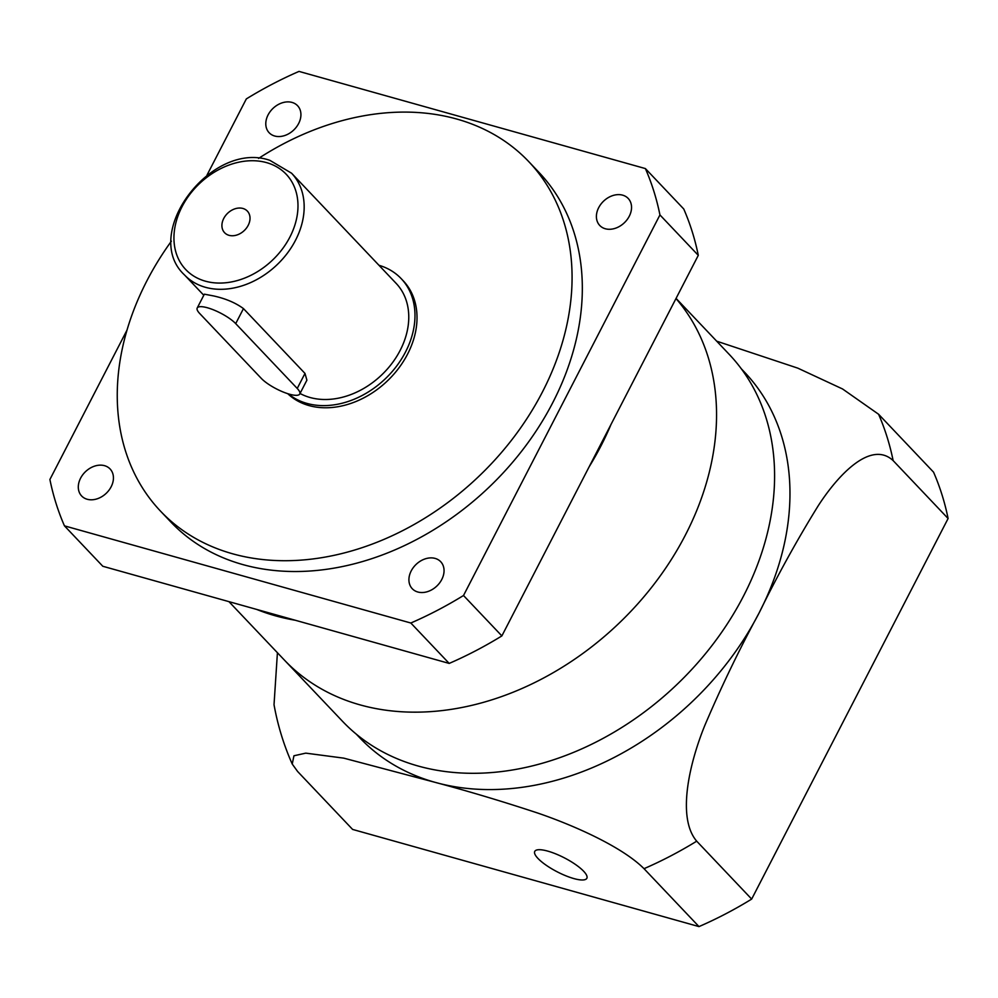 <?xml version="1.0" encoding="UTF-8"?>
<svg xmlns="http://www.w3.org/2000/svg" width="998" height="998" viewBox="0 0 998 998"><rect width="100%" height="100%" fill="white"/><g stroke="black" fill="none" stroke-linecap="round" stroke-linejoin="round"><path stroke-width="1.5" d="M622.64 195.159A19.611 14.982 -43.5 0 0 600.871 204.203A19.611 14.982 -43.5 0 0 599.748 225.461A19.611 14.982 -43.5 0 0 605.299 228.754A19.611 14.982 -43.5 0 0 627.068 219.71A19.611 14.982 -43.5 0 0 628.204 198.452A19.611 14.982 -43.5 0 0 622.64 195.159M435.153 558.418A19.611 14.982 -43.5 0 0 413.384 567.463A19.611 14.982 -43.5 0 0 412.261 588.72A19.611 14.982 -43.5 0 0 417.813 592.001A19.611 14.982 -43.5 0 0 439.582 582.969A19.611 14.982 -43.5 0 0 440.704 561.712A19.611 14.982 -43.5 0 0 435.153 558.418M292.027 102.42A19.611 14.982 -43.5 0 0 270.258 111.464A19.611 14.982 -43.5 0 0 269.136 132.722A19.611 14.982 -43.5 0 0 274.687 136.015A19.611 14.982 -43.5 0 0 296.456 126.971A19.611 14.982 -43.5 0 0 297.579 105.713A19.611 14.982 -43.5 0 0 292.027 102.42M104.54 465.679A19.611 14.982 -43.5 0 0 82.772 474.724A19.611 14.982 -43.5 0 0 81.636 495.981A19.611 14.982 -43.5 0 0 87.2 499.262A19.611 14.982 -43.5 0 0 108.969 490.23A19.611 14.982 -43.5 0 0 110.092 468.973A19.611 14.982 -43.5 0 0 104.54 465.679M287.736 393.674A80.776 61.689 -43.5 0 0 308.968 405.562A80.776 61.689 -43.5 0 0 398.601 368.337A80.776 61.689 -43.5 0 0 403.242 280.8L401.196 278.642A80.776 61.689 -43.5 0 0 378.966 265.281M288.347 393.873A80.776 61.689 -43.5 0 0 306.922 403.404A80.776 61.689 -43.5 0 0 396.555 366.179A80.776 61.689 -43.5 0 0 401.196 278.642M171.394 241.154A253.854 193.886 -43.5 0 0 160.553 511.176L170.808 521.979A253.854 193.886 -43.5 0 0 242.739 564.556A253.854 193.886 -43.5 0 0 524.424 447.553A253.854 193.886 -43.5 0 0 539.032 172.454L528.778 161.651A253.854 193.886 -43.5 0 0 456.847 119.061A253.854 193.886 -43.5 0 0 258.569 158.408M160.553 511.176A253.854 193.886 -43.5 0 0 232.484 553.753A253.854 193.886 -43.5 0 0 514.17 436.75A253.854 193.886 -43.5 0 0 528.778 161.651M698.288 255.338L659.94 214.932A346.156 264.395 -43.5 0 0 645.394 168.575L683.742 208.981A346.156 264.395 -43.5 0 1 698.288 255.338L501.869 635.913A346.156 264.395 -43.5 0 1 449.187 663.42L102.806 566.265L64.458 525.859A346.156 264.395 -43.5 0 1 49.9 479.489L127.033 330.051M449.187 663.42L410.827 623.014A346.156 264.395 -43.5 0 0 463.509 595.507L501.869 635.913M645.394 168.575L299.013 71.407A346.156 264.395 -43.5 0 0 246.331 98.914L206.985 175.149M410.827 623.014L64.458 525.859M659.94 214.932L463.509 595.507M242.901 208.457A15.694 11.988 -43.5 0 0 225.486 215.693A15.694 11.988 -43.5 0 0 224.587 232.696A15.694 11.988 -43.5 0 0 229.029 235.328A15.694 11.988 -43.5 0 0 246.444 228.105A15.694 11.988 -43.5 0 0 247.342 211.089A15.694 11.988 -43.5 0 0 242.901 208.457M300.024 393.474A73.852 56.399 -43.5 0 0 309.979 397.478A73.852 56.399 -43.5 0 0 391.927 363.434A73.852 56.399 -43.5 0 0 396.169 283.407L291.578 173.215L269.859 160.341C211.564 139.994 140.431 233.919 184.455 274.899A73.852 56.399 -43.5 0 0 205.388 287.287A73.852 56.399 -43.5 0 0 287.324 253.243A73.852 56.399 -43.5 0 0 291.578 173.215M261.264 378.354A23.079 6.175 -152.7 0 0 289.507 394.21A23.079 6.175 -152.7 0 0 299.762 393.985A23.079 6.175 -152.7 0 0 297.229 388.447L235.703 323.626A23.079 6.175 -152.7 0 0 213.797 309.979A23.079 6.175 -152.7 0 0 197.217 307.995A23.079 6.175 -152.7 0 0 199.737 313.547L261.264 378.354M299.762 393.985L306.897 380.163L304.989 373.427L243.462 308.607C235.603 302.818 225.648 298.589 213.584 295.932L204.353 294.173L197.217 307.995M537.959 858.43A29.304 7.847 -152.7 0 0 565.779 875.77A29.304 7.847 -152.7 0 0 586.849 878.277A29.304 7.847 -152.7 0 0 583.643 871.242A29.304 7.847 -152.7 0 0 555.824 853.914A29.304 7.847 -152.7 0 0 534.753 851.394A29.304 7.847 -152.7 0 0 537.959 858.43M228.929 601.632L284.455 660.14A266.541 203.58 -43.5 0 0 359.979 704.85A266.541 203.58 -43.5 0 1 284.455 660.14L342.501 721.28A266.541 203.58 -43.5 0 0 418.025 765.99A266.541 203.58 -43.5 0 0 713.795 643.136A266.541 203.58 -43.5 0 0 729.126 354.278L676.07 298.39M359.979 704.85A266.541 203.58 -43.5 0 0 652.867 585.751A266.541 203.58 -43.5 0 0 675.995 298.552A266.541 203.58 -43.5 0 1 652.867 585.751A266.541 203.58 -43.5 0 1 359.979 704.85M356.361 734.216L359.742 737.771A265.393 202.706 -43.5 0 0 434.941 782.295A265.393 202.706 -43.5 0 0 759.029 613.084A265.393 202.706 -43.5 0 0 744.708 372.366L741.327 368.798M751.669 899.086L948.1 518.511A346.156 264.395 -43.5 0 0 933.542 472.141L878.577 414.245A346.156 264.395 136.5 0 1 893.135 460.602C871.192 440.155 838.694 474.075 818.285 505.674C797.165 539.756 777.417 575.559 759.029 613.084C739.443 649.162 721.417 686.524 704.937 725.147C689.905 761.911 676.357 817.325 696.704 841.177A346.156 264.395 136.5 0 1 644.022 868.684C621.405 846.067 571.505 824.56 537.535 812.983C502.056 801.269 467.85 791.04 434.941 782.295L343.761 758.143L305.775 753.141L293.936 755.773L292.239 764.056L297.641 771.516L352.606 829.425L698.987 926.593A346.156 264.395 -43.5 0 0 751.669 899.086L696.704 841.177M948.1 518.511L893.135 460.602M698.987 926.593L644.022 868.684M292.239 764.056C283.819 745.169 277.756 725.396 274.026 704.713L277.419 652.729M716.701 341.179L797.814 368.15L842.562 388.971L878.577 414.245M256.686 609.429A266.541 203.58 -43.5 0 0 275.485 615.828A266.541 203.58 -43.5 0 0 295.296 620.257M589.132 466.839A266.541 203.58 -43.5 0 0 611.026 424.412M205.376 281.174A69.236 52.882 -43.5 0 0 289.919 237.025A69.236 52.882 -43.5 0 0 266.566 162.624A69.236 52.882 -43.5 0 0 182.01 206.761A69.236 52.882 -43.5 0 0 205.376 281.174M304.989 373.427L297.229 388.447M243.462 308.607L235.703 323.626M203.792 295.258L184.455 274.899"/></g></svg>
